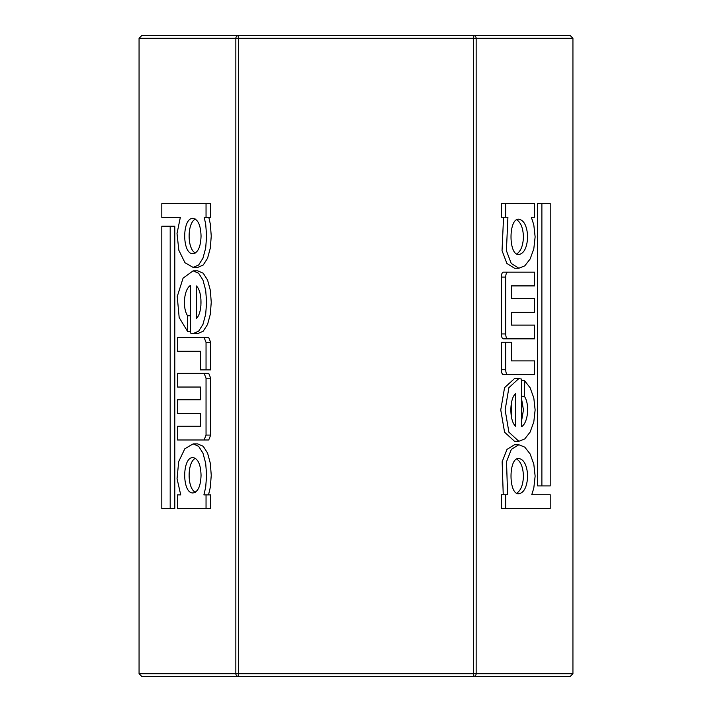 <?xml version="1.0" encoding="UTF-8"?>
<svg xmlns="http://www.w3.org/2000/svg" width="712" height="712" viewBox="0 0 712 712"><rect width="100%" height="100%" fill="white"/><g stroke="black" fill="none" stroke-linecap="round" stroke-linejoin="round"><path stroke-width="1.07" d="M141.733 676.4L238.52 676.4L141.733 676.4L139.062 673.73L139.062 38.27L235.85 38.27A2.67 2.67 0 0 1 238.52 35.6L141.733 35.6L139.062 38.27M473.48 676.4L570.268 676.4L572.938 673.73L476.15 673.73A2.67 2.67 0 0 1 473.48 676.4L473.48 673.73L235.85 673.73A2.67 2.67 0 0 0 238.52 676.4L473.48 676.4A2.67 2.67 0 0 0 476.15 673.73L476.15 38.27L572.938 38.27L572.938 673.73M570.268 35.6L473.48 35.6L570.268 35.6L572.938 38.27M473.48 35.6L238.52 35.6L238.52 38.27L473.48 38.27L473.48 35.6A2.67 2.67 0 0 1 476.15 38.27A2.67 2.67 0 0 0 473.48 35.6M238.52 35.6A2.67 2.67 0 0 0 235.85 38.27L238.52 38.27L238.52 676.4A2.67 2.67 0 0 1 235.85 673.73A2.67 2.67 0 0 0 238.52 676.4A2.67 2.67 0 0 1 235.85 673.73L235.85 38.27A2.67 2.67 0 0 1 238.52 35.6L141.733 35.6M206.044 203.677L210.681 203.677L210.681 217.4L206.044 217.4L206.044 203.677L161.811 203.677L161.811 217.4L180.323 217.4L166.448 217.4M208.821 217.4L210.316 224.022L211.25 236.037L210.316 248.052L207.575 258.225L203.223 265.015L197.731 267.409L193.13 267.409L198.621 265.015L202.956 258.207L205.679 248.043L206.614 236.037L205.679 224.022L204.193 217.4L206.044 217.4M206.044 494.893L210.681 494.893L210.681 508.617L206.044 508.617L206.044 494.893L203.89 494.893L205.679 487.284L206.614 475.278L205.679 463.263L202.947 453.09L198.612 446.299L193.13 443.905L184.826 448.756L178.685 461.625L177.057 478.687L180.732 494.893L177.493 494.893L177.493 508.617L206.044 508.617M193.13 443.905L197.731 443.905L203.223 446.291L207.575 453.09L210.316 463.263L211.25 475.278L210.316 487.284L208.518 494.893M182.094 426.257L200.428 426.257L177.493 426.257L177.493 439.98L204.095 439.98L206.044 435.077L206.044 378.205L204.095 373.31L177.493 373.31L177.493 387.034L200.428 387.034L182.094 387.034M182.094 373.31L208.723 373.31L210.681 378.205L210.681 435.077L208.723 439.98L182.094 439.98M182.094 399.779L200.428 399.779L177.493 399.779L177.493 413.512L200.428 413.512L182.094 413.512M193.13 270.845L197.731 270.845L203.232 273.239L207.575 280.047L210.316 290.211L211.25 302.217L210.316 314.232L207.575 324.405L203.223 331.205L197.731 333.599L193.13 333.599L198.621 331.205L202.956 324.396L205.679 314.223L206.614 302.217L205.679 290.211L202.956 280.047L198.621 273.239L193.13 270.845L183.073 278.143L177.244 296.566L179.175 317.57L187.63 331.498L187.63 315.799C182.245 307.949 183.99 289.392 190.3 285.574L190.3 333.038L193.13 333.599M190.3 292.997L190.3 311.438M182.094 337.515L208.723 337.515L210.681 342.419L210.681 369.875L206.044 369.875L206.044 342.419L204.095 337.515L177.493 337.515L177.493 351.247L200.428 351.247L182.094 351.247M170.186 226.229L174.805 226.229L174.805 508.617L170.186 508.617L170.186 226.229L161.811 226.229L161.811 508.617L170.186 508.617M550.207 485.922L550.207 203.525L541.885 203.525L541.885 485.922L550.207 485.922M541.885 203.525L537.658 203.525L537.658 485.922L541.885 485.922M507.701 374.628L534.587 374.628L534.587 360.904L511.438 360.904L511.438 342.276L505.716 342.276L505.716 369.724C505.84 372.732 506.499 374.37 507.701 374.628L503.339 374.628C502.129 374.37 501.462 372.732 501.337 369.724L501.337 342.276L505.716 342.276M511.438 360.904L530.342 360.904M521.7 379.104L518.843 378.553L508.902 387.666L505.137 409.925L508.902 432.193L518.843 441.307L524.762 438.93L530.102 432.113L533.804 421.94L535.13 409.925L533.804 397.928L530.111 387.764L524.771 380.929L524.406 396.353C529.835 404.185 528.055 422.812 521.7 426.568L521.7 379.104M515.622 393.665L515.622 426.185C509.294 421.21 509.294 398.649 515.622 393.665M521.7 420.231L523.436 409.925L521.7 399.619M524.406 396.353L521.7 396.353M524.406 380.644L521.7 380.644M511.314 416.253L511.314 403.606M518.843 441.307L514.553 441.307L504.559 432.184L500.75 409.925L504.559 387.666L514.553 378.553L518.843 378.553M505.716 333.937C505.84 336.945 506.499 338.583 507.701 338.841L534.587 338.841L534.587 325.117L511.438 325.117L511.438 312.363L534.587 312.363L534.587 298.639L511.438 298.639L511.438 285.895L534.587 285.895L534.587 272.162L507.701 272.162C506.499 272.429 505.84 274.058 505.716 277.066L505.716 333.937L501.337 333.937L501.337 277.066C501.462 274.058 502.129 272.429 503.339 272.162L530.342 272.162M511.438 298.639L530.342 298.639M530.342 312.363L511.438 312.363M511.438 325.117L530.342 325.117M507.701 338.841L503.339 338.841C502.129 338.574 501.462 336.945 501.337 333.937M530.342 338.841L503.339 338.841M530.342 285.895L511.438 285.895M507.701 272.162L503.339 272.162M507.914 217.258L506.41 250.677L511.234 263.449L518.843 268.246L524.771 265.861L530.111 259.035L533.804 248.862L535.13 236.865L533.804 224.867L531.339 217.258L534.587 217.258L534.587 203.525L505.716 203.525L505.716 217.258L507.914 217.258M527.699 236.865C527.031 247.625 524.085 253.508 518.843 254.513C508.404 255.733 508.413 217.997 518.843 219.216C524.085 220.222 527.031 226.105 527.699 236.865M505.716 203.525L501.337 203.525L501.337 217.258L505.716 217.258M516.725 253.935C520.873 251.229 523.106 245.542 523.436 236.865C523.106 228.187 520.873 222.5 516.725 219.794M518.843 268.246L514.553 268.246L506.899 263.449L502.04 250.668L503.553 217.258M550.207 508.466L550.207 494.742L531.748 494.742L533.804 488.112L535.13 476.114L533.804 464.099L530.102 453.927L524.762 447.109L518.843 444.733L511.349 449.37L506.526 461.741L507.603 494.742L505.716 494.742L505.716 508.466L550.207 508.466M527.699 476.114C527.031 486.874 524.085 492.757 518.843 493.763C508.413 494.982 508.404 457.246 518.843 458.466C524.085 459.471 527.031 465.354 527.699 476.114M505.716 494.742L501.337 494.742L501.337 508.466L505.716 508.466M503.242 494.742L502.156 461.741L507.015 449.37L514.553 444.733L518.843 444.733M531.748 494.742L545.979 494.742M516.725 493.185C520.873 490.479 523.106 484.792 523.436 476.114C523.106 467.437 520.873 461.75 516.725 459.044M200.428 351.247L200.428 369.875L206.044 369.875M204.095 337.515L208.723 337.515M196.316 318.478L196.316 285.957C202.546 291.039 202.546 313.405 196.316 318.478M187.63 315.799L190.3 315.799M187.63 331.498L190.3 331.498M200.917 298.933L200.917 305.51M200.428 413.512L200.428 426.257M200.428 387.034L200.428 399.779M204.095 373.31L208.723 373.31M204.095 439.98L208.723 439.98M201.051 475.278C200.695 486.002 198.052 491.885 193.13 492.927C181.907 494.012 181.907 456.543 193.13 457.629C198.061 458.679 200.695 464.562 201.051 475.278M195.4 458.314C187.034 462.124 187.034 488.432 195.4 492.241M180.323 217.4L177.012 233.545L178.837 250.259L184.969 262.719L193.13 267.409M201.051 236.037C200.695 246.752 198.061 252.635 193.13 253.686C181.907 254.771 181.907 217.302 193.13 218.388C198.052 219.43 200.695 225.312 201.051 236.037M195.4 219.073C187.034 222.883 187.034 249.191 195.4 253M476.15 673.73L473.48 673.73L473.48 38.27L476.15 38.27M235.85 673.73L139.062 673.73M505.716 369.724L501.337 369.724M505.716 277.066L501.337 277.066M206.044 342.419L210.681 342.419M206.044 435.077L210.681 435.077M206.044 378.205L210.681 378.205"/></g></svg>
